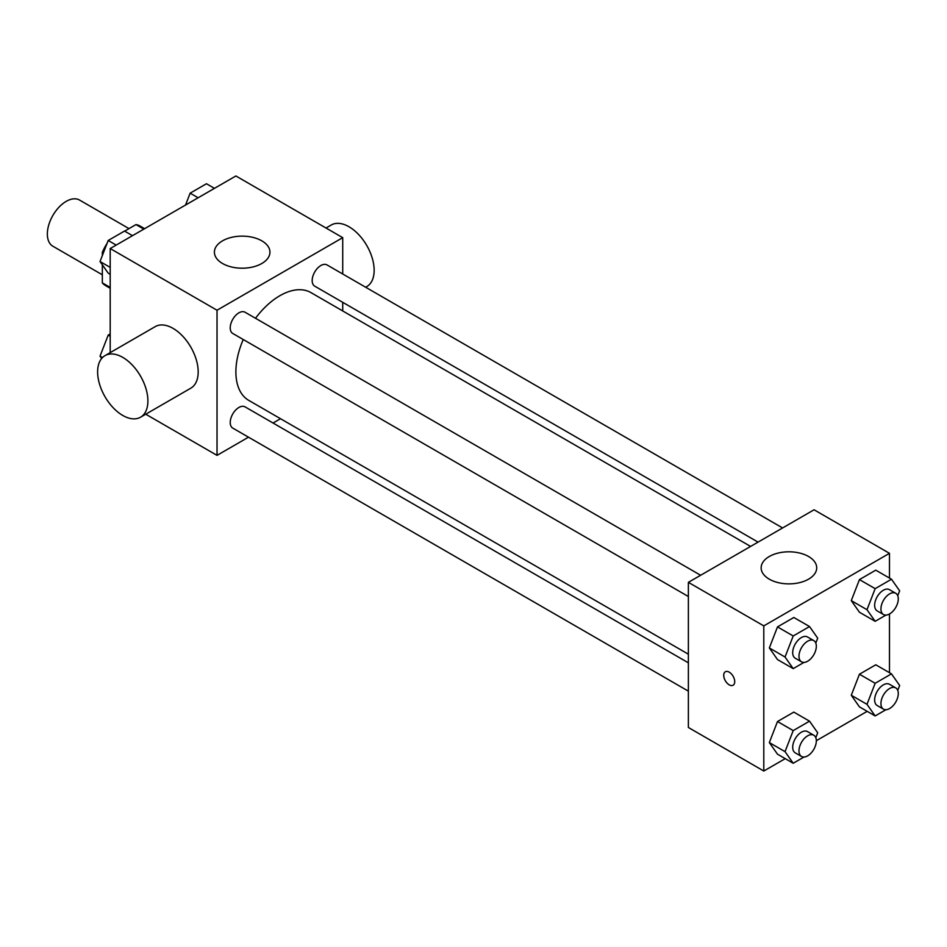 <?xml version="1.0" encoding="UTF-8"?>
<svg xmlns="http://www.w3.org/2000/svg" width="947" height="947" viewBox="0 0 947 947"><rect width="100%" height="100%" fill="white"/><g stroke="black" fill="none" stroke-linecap="round" stroke-linejoin="round"><path stroke-width="1.42" d="M129.005 228.618L79.536 200.054A26.658 15.389 120 0 0 58.986 207.192A26.658 15.389 120 0 0 47.35 234.027A26.658 15.389 120 0 0 52.878 246.232L102.335 274.796M124.649 231.127L135.989 224.581A34.412 19.863 120 0 1 139.967 226.002L144.607 228.677M110.195 287.403L102.335 282.869A34.412 19.863 120 0 0 105.555 285.603L110.195 288.279M102.335 282.869L102.335 264.817M102.335 255.56L102.335 252.316A34.412 19.863 120 0 1 107.058 243.415M103.365 252.908L102.335 252.316M143.849 229.115L135.989 224.581M110.195 352.627L110.195 248.54L235.886 175.976L342.719 237.661L342.719 274.003M248.505 437.183L217.029 455.365L145.743 414.206M280.513 418.716L273.044 423.025M243.249 339.523A62.218 35.915 120 0 0 235.886 371.911A62.218 35.915 120 0 0 248.777 400.392L688.374 654.188M750.592 546.431L310.983 292.623A62.218 35.915 120 0 0 255.512 318.275M342.719 302.33L342.719 310.947M217.029 455.365L217.029 310.225L342.719 237.661M782.589 527.952L326.987 264.911A12.264 7.079 120 0 0 317.541 268.202A12.264 7.079 120 0 0 312.179 280.549A12.264 7.079 120 0 0 314.724 286.16L758.062 542.122M688.374 662.817L245.036 406.855A12.264 7.079 120 0 0 235.59 410.146A12.264 7.079 120 0 0 230.228 422.48A12.264 7.079 120 0 0 232.773 428.103L688.374 691.144M688.374 596.515L232.773 333.474A12.264 7.079 -60 0 1 232.773 319.305A12.264 7.079 -60 0 1 245.036 312.226L700.638 575.267M217.029 310.225L110.195 248.54M222.533 263.503A27.771 16.04 180 0 1 214.401 252.174A27.771 16.04 180 0 1 242.172 236.134A27.771 16.04 180 0 1 269.942 252.174A27.771 16.04 180 0 1 252.802 266.983A27.771 16.04 180 0 1 222.533 263.503M104.987 355.634L155.261 326.608A35.548 20.526 60 0 1 182.664 336.126A35.548 20.526 60 0 1 198.183 371.911A35.548 20.526 60 0 1 190.821 388.175L140.535 417.213A35.548 20.526 60 0 1 104.987 396.686A35.548 20.526 60 0 1 104.987 355.634A35.548 20.526 60 0 1 132.391 365.151A35.548 20.526 60 0 1 147.898 400.936A35.548 20.526 60 0 1 140.535 417.213M365.649 287.237L366.785 286.586A35.548 20.526 -120 0 0 366.785 245.533A35.548 20.526 -120 0 0 331.237 225.007L326.028 228.014M785.229 758.654L763.791 771.024L688.374 727.485L688.374 582.346L814.065 509.782L889.482 553.32L889.482 578.072M867.18 711.339L816.326 740.696M859.45 612.247L851.282 600.635L859.45 579.588L875.774 570.165L859.45 579.588L851.282 600.635L859.45 612.247L875.158 621.315L866.99 609.702L875.158 588.655L891.482 579.233L899.65 590.845L897.744 595.746M777.499 754.191L769.331 742.578L777.499 721.531L793.823 712.108L777.499 721.531L769.331 742.578L777.499 754.191L793.207 763.258L785.039 751.646L793.207 730.599L809.531 721.176L817.699 732.789L815.793 737.689M889.482 613.987L889.482 672.701M763.791 771.024L763.791 625.884L889.482 553.32M859.45 706.876L851.282 695.264L859.45 674.217L875.774 664.794L859.45 674.217L851.282 695.264L859.45 706.876L875.158 715.944L866.99 704.331L875.158 683.284L891.482 673.862L899.65 685.474L897.744 690.375M777.499 659.562L769.331 647.949L777.499 626.902L793.823 617.48L777.499 626.902L769.331 647.949L777.499 659.562L793.207 668.629L785.039 657.017L793.207 635.97L809.531 626.547L817.699 638.16L815.793 643.06M763.791 625.884L688.374 582.346M769.284 579.173A27.771 16.04 180 0 1 761.151 567.833A27.771 16.04 180 0 1 788.934 551.805A27.771 16.04 180 0 1 816.705 567.833A27.771 16.04 180 0 1 799.552 582.654A27.771 16.04 180 0 1 769.284 579.173M734.718 681.674A7.777 4.486 60 0 1 733.108 685.237A7.777 4.486 60 0 1 725.331 680.751A7.777 4.486 60 0 1 725.331 671.766A7.777 4.486 60 0 1 731.333 673.85A7.777 4.486 60 0 1 734.718 681.674M733.12 685.237A7.777 4.486 60 0 1 725.343 680.739A7.777 4.486 60 0 1 725.343 671.766M803.979 662.415L793.207 668.629M813.793 640.598L807.507 636.964A12.264 7.079 120 0 0 798.049 640.255A12.264 7.079 120 0 0 792.698 652.59A12.264 7.079 120 0 0 795.243 658.212L801.529 661.835A12.264 7.079 120 0 0 813.793 654.756A12.264 7.079 120 0 0 813.793 640.598A12.264 7.079 120 0 0 804.334 643.877A12.264 7.079 120 0 0 798.984 656.224A12.264 7.079 120 0 0 801.529 661.835M785.039 657.017L769.331 647.949M793.207 635.97L777.499 626.902M809.531 626.547L793.823 617.48M885.93 615.1L875.158 621.315M895.744 593.284L889.458 589.65A12.264 7.079 120 0 0 880 592.94A12.264 7.079 120 0 0 874.649 605.287A12.264 7.079 120 0 0 877.194 610.898L883.48 614.52A12.264 7.079 120 0 0 895.744 607.441A12.264 7.079 120 0 0 895.744 593.284A12.264 7.079 120 0 0 886.285 596.563A12.264 7.079 120 0 0 880.935 608.909A12.264 7.079 120 0 0 883.48 614.52M866.99 609.702L851.282 600.635M875.158 588.655L859.45 579.588M891.482 579.233L875.774 570.165M803.979 757.044L793.207 763.258M813.793 735.227L807.507 731.593A12.264 7.079 120 0 0 798.049 734.884A12.264 7.079 120 0 0 792.698 747.219A12.264 7.079 120 0 0 795.243 752.841L801.529 756.464A12.264 7.079 120 0 0 813.793 749.385A12.264 7.079 120 0 0 813.793 735.227A12.264 7.079 120 0 0 804.334 738.506A12.264 7.079 120 0 0 798.984 750.853A12.264 7.079 120 0 0 801.529 756.464M785.039 751.646L769.331 742.578M793.207 730.599L777.499 721.531M809.531 721.176L793.823 712.108M885.93 709.729L875.158 715.944M895.744 687.913L889.458 684.279A12.264 7.079 120 0 0 880 687.569A12.264 7.079 120 0 0 874.649 699.916A12.264 7.079 120 0 0 877.194 705.527L883.48 709.149A12.264 7.079 120 0 0 895.744 702.07A12.264 7.079 120 0 0 895.744 687.913A12.264 7.079 120 0 0 886.285 691.192A12.264 7.079 120 0 0 880.935 703.538A12.264 7.079 120 0 0 883.48 709.149M866.99 704.331L851.282 695.264M875.158 683.284L859.45 674.217M891.482 673.862L875.774 664.794M110.195 274.299L108.195 273.138L100.027 261.526L108.195 240.479L124.519 231.056L132.497 235.661M110.195 267.397L100.027 261.526M116.173 245.095L108.195 240.479M185.529 205.049L190.146 193.164L206.47 183.742L214.448 188.346M198.124 197.781L190.146 193.164M101.66 358.475L100.027 356.155L108.195 335.108L110.195 333.96M102.477 357.564L100.027 356.155M110.195 336.268L108.195 335.108"/></g></svg>

